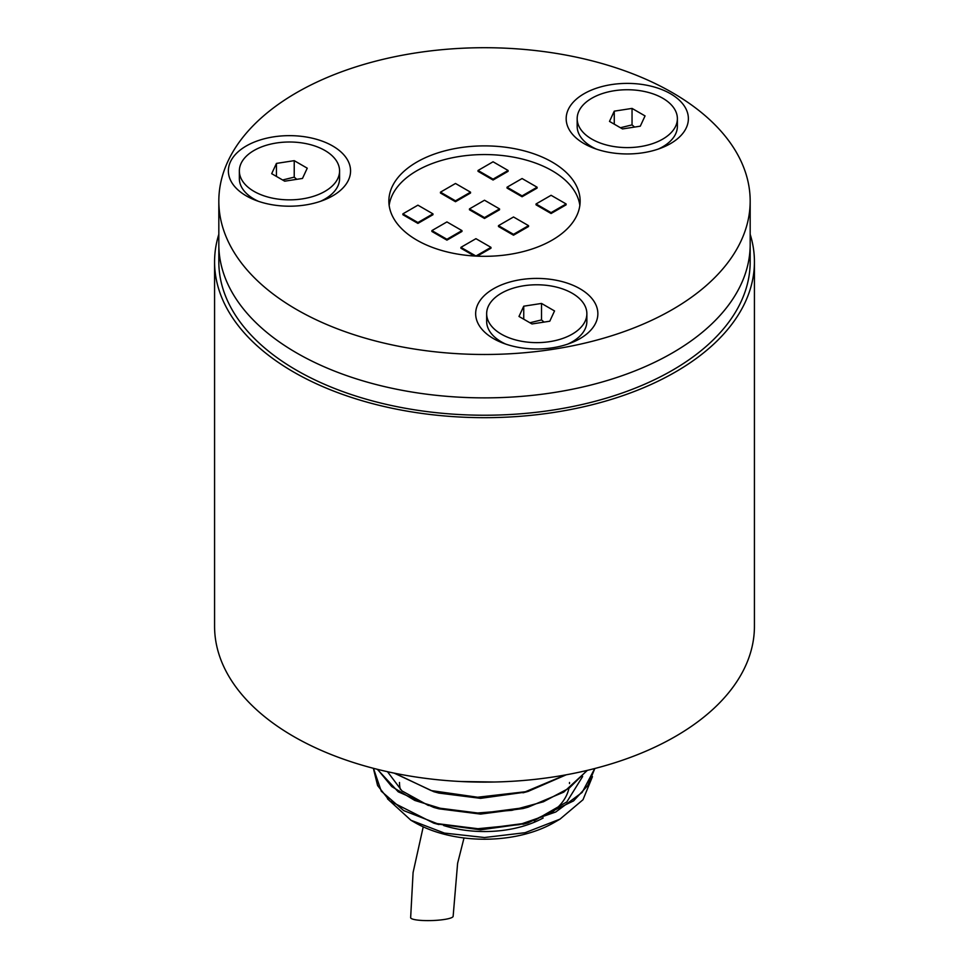 <?xml version="1.0" encoding="UTF-8"?>
<svg xmlns="http://www.w3.org/2000/svg" width="969" height="969" viewBox="0 0 969 969"><rect width="100%" height="100%" fill="white"/><g stroke="black" fill="none" stroke-linecap="round" stroke-linejoin="round"><path stroke-width="1.45" d="M218.824 234.292A269.927 155.839 0 0 0 214.573 261.836A269.927 155.839 0 0 0 484.5 417.675A269.927 155.839 0 0 0 754.427 261.836A269.927 155.839 0 0 0 750.176 234.292M214.573 261.836L214.573 626.277A269.927 155.839 0 0 0 484.5 782.116A269.927 155.839 0 0 0 754.427 626.277L754.427 261.836M399.482 782.455A85.018 49.08 0 0 0 400.379 789.553M443.62 825.503A85.018 49.08 0 0 0 543.173 817.981M550.537 813.379A85.018 49.08 0 0 0 568.815 788.766M569.493 783.606A85.018 49.08 0 0 0 569.518 782.455M410.941 820.259L414.986 822.596A98.305 56.759 0 0 0 554.014 822.596L559.973 819.156L525.089 832.698L484.5 837.519L444.432 833.086L410.941 820.259L387.43 798.759M592.459 776.629L582.999 799.74L559.973 819.156M394.831 773.262L431.181 790.583L477.656 797.233L525.428 791.746L565.436 774.946M377.559 769.362L391.755 786.574L414.768 800.43L444.408 809.539L477.85 812.979L511.923 810.326L543.391 801.787L569.275 788.063L587.093 770.416M373.453 768.32L381.277 791.213L403.673 810.581L437.479 823.747L477.911 828.713L519.275 824.655L555.734 812.01L582.139 792.424L594.772 768.514M436.45 823.868L480.576 829.827L525.452 823.589M534.101 820.779L566.841 801.896L582.648 776.484M387.491 771.699L401.953 790.898L428.443 805.505M377.341 769.313L398.235 791.806L433.809 807.431L438.896 808.812L480.576 814.093L522.994 808.546L528.081 807.165L563.716 792.145L587.396 770.343M394.165 773.129L433.809 791.697L438.896 793.078L480.576 798.347L525.452 792.109M460.99 781.523L494.553 782.007M373.453 768.683L377.595 785.544L389.732 800.927L433.809 823.178L480.576 829.101L528.081 822.899L573.563 800.903L587.783 785.52L594.845 768.502M433.809 807.431L480.576 813.366L528.081 807.165M433.809 791.697L480.576 797.62L528.081 791.419L566.223 774.8M672.365 92.636A265.676 153.393 180 0 1 750.176 201.104A265.676 153.393 180 0 1 484.5 354.484A265.676 153.393 180 0 1 218.824 201.104A265.676 153.393 180 0 1 382.828 59.388A265.676 153.393 180 0 1 672.365 92.636M552.136 240.142A95.64 55.221 0 0 0 580.14 201.104A95.64 55.221 0 0 0 484.5 145.883A95.64 55.221 0 0 0 388.86 201.104A95.64 55.221 0 0 0 447.896 252.11A95.64 55.221 0 0 0 552.136 240.142M579.971 338.653A61.108 35.284 0 0 0 579.971 338.641A61.108 35.284 0 0 0 579.971 288.75A61.108 35.284 0 0 0 493.548 288.75A61.108 35.284 0 0 0 493.548 338.641A61.108 35.284 0 0 0 579.971 338.653M670.487 143.618L670.487 143.618A61.108 35.284 0 0 0 670.487 93.727A61.108 35.284 0 0 0 584.065 93.727A61.108 35.284 0 0 0 584.065 143.618A61.108 35.284 0 0 0 670.487 143.618M332.67 195.871L332.67 195.871A61.108 35.284 0 0 0 332.67 145.98A61.108 35.284 0 0 0 246.259 145.98A61.108 35.284 0 0 0 246.259 195.871A61.108 35.284 0 0 0 332.67 195.871M579.85 205.44A95.64 55.221 0 0 0 484.5 154.555A95.64 55.221 0 0 0 389.15 205.44M218.824 201.104L218.824 261.836A265.676 153.393 0 0 0 382.828 403.552A265.676 153.393 0 0 0 672.365 370.303A265.676 153.393 0 0 0 750.176 261.836L750.176 244.479A265.676 153.393 180 0 1 484.5 397.871A265.676 153.393 180 0 1 218.824 244.479A265.676 153.393 0 0 0 382.828 386.195A265.676 153.393 0 0 0 672.365 352.946A265.676 153.393 0 0 0 750.176 244.479L750.176 201.104M464.018 837.967L457.61 863.294L453.141 916.262A21.257 3.597 178.1 0 1 432.004 920.55A21.257 3.597 178.1 0 1 410.65 917.643L413.085 872.536L423.223 826.836M536.051 203.962L536.051 204.834L551.082 213.507L566.114 204.834L566.114 203.962L551.082 195.29L536.051 203.962L551.082 212.635L566.114 203.962M551.082 213.507L551.082 212.635M478.032 170.471L478.032 171.331L493.064 180.016L493.064 179.144L508.095 170.471L493.064 161.787L478.032 170.471L493.064 179.144M493.064 180.016L508.095 171.331L508.095 170.471M507.041 187.211L507.041 188.083L522.073 196.755L537.105 188.083L537.105 187.211L522.073 178.538L507.041 187.211L522.073 195.895L537.105 187.211M522.073 196.755L522.073 195.895M490.968 247.349L475.936 238.677L460.905 247.349L475.936 256.022L490.968 247.349L490.968 248.221L477.208 256.155M474.41 256.01L460.905 248.221L460.905 247.349M432.949 213.858L432.949 214.718L417.918 223.403L402.886 214.718L402.886 213.858L417.918 222.531L432.949 213.858L417.918 205.174L402.886 213.858M417.918 223.403L417.918 222.531M461.959 230.598L446.927 221.925L431.895 230.598L446.927 239.282L461.959 230.598L461.959 231.47L446.927 240.142L446.927 239.282M431.895 230.598L431.895 231.47L446.927 240.142M469.468 208.904L469.468 209.776L484.5 218.449L484.5 217.589L499.532 208.904L484.5 200.232L469.468 208.904L484.5 217.589M484.5 218.449L499.532 209.776L499.532 208.904M440.459 192.165L440.459 193.025L455.491 201.709L455.491 200.837L470.522 192.165L455.491 183.48L440.459 192.165L455.491 200.837M455.491 201.709L470.522 193.025L470.522 192.165M498.478 225.656L498.478 226.528L513.509 235.201L528.541 226.528L528.541 225.656L513.509 216.983L498.478 225.656L513.509 234.328L528.541 225.656M513.509 235.201L513.509 234.328M662.711 139.124A50.109 28.925 180 0 1 608.096 145.398A50.109 28.925 180 0 1 577.173 118.666A50.109 28.925 180 0 1 627.27 89.742A50.109 28.925 180 0 1 677.379 118.666A50.109 28.925 180 0 1 662.711 139.124M609.501 121.416L614.261 111.156L632.042 108.407L645.051 115.917L640.291 126.188L622.51 128.938L609.501 121.416M634.574 127.072L632.042 124.892L620.426 127.726M632.042 108.407L632.042 124.892M614.261 111.156L614.261 124.165M677.379 118.666L677.379 126.345A50.109 28.925 180 0 1 662.711 146.803A50.109 28.925 180 0 1 658.314 149.056M596.238 149.056A50.109 28.925 180 0 1 591.841 146.803A50.109 28.925 180 0 1 577.173 126.345L577.173 118.666M662.711 146.803L659.55 148.62L662.711 146.803M302.437 142.988A50.109 28.925 180 0 1 339.574 170.932A50.109 28.925 180 0 1 289.465 199.856A50.109 28.925 180 0 1 239.355 170.932A50.109 28.925 180 0 1 302.437 142.988M302.485 178.441L284.704 181.191L271.683 173.681L276.444 163.41L294.225 160.66L307.246 168.182L302.485 178.441M296.768 179.326L294.225 177.145L282.621 179.992M294.225 160.66L294.225 177.145M276.444 163.41L276.444 176.431M339.574 170.932L339.574 178.611A50.109 28.925 180 0 1 324.894 199.057A50.109 28.925 180 0 1 320.509 201.31M258.42 201.31A50.109 28.925 180 0 1 254.035 199.057A50.109 28.925 180 0 1 239.355 178.611L239.355 170.932M488.364 321.187A50.109 28.925 180 0 1 486.656 313.702A50.109 28.925 180 0 1 536.765 284.777A50.109 28.925 180 0 1 586.863 313.702A50.109 28.925 180 0 1 543.294 342.384A50.109 28.925 180 0 1 488.364 321.187M541.526 303.442L554.534 310.952L549.774 321.211L531.993 323.961L518.984 316.451L523.744 306.192L541.526 303.442L541.526 319.927L529.91 322.762M544.057 322.096L541.526 319.927M523.744 306.192L523.744 319.201M505.721 344.092A50.109 28.925 180 0 1 501.324 341.839A50.109 28.925 180 0 1 488.364 328.866A50.109 28.925 180 0 1 486.656 321.381L486.656 313.702M586.863 313.702L586.863 321.381A50.109 28.925 180 0 1 572.194 341.839A50.109 28.925 180 0 1 567.798 344.092M438.896 824.558L433.809 823.178M522.994 824.28L528.081 822.899M522.994 792.799L528.081 791.419M595.002 148.62L591.841 146.803M321.744 200.886L324.894 199.057M257.185 200.886L254.035 199.057M569.033 343.656L572.194 341.839M504.486 343.656L501.324 341.839"/></g></svg>
